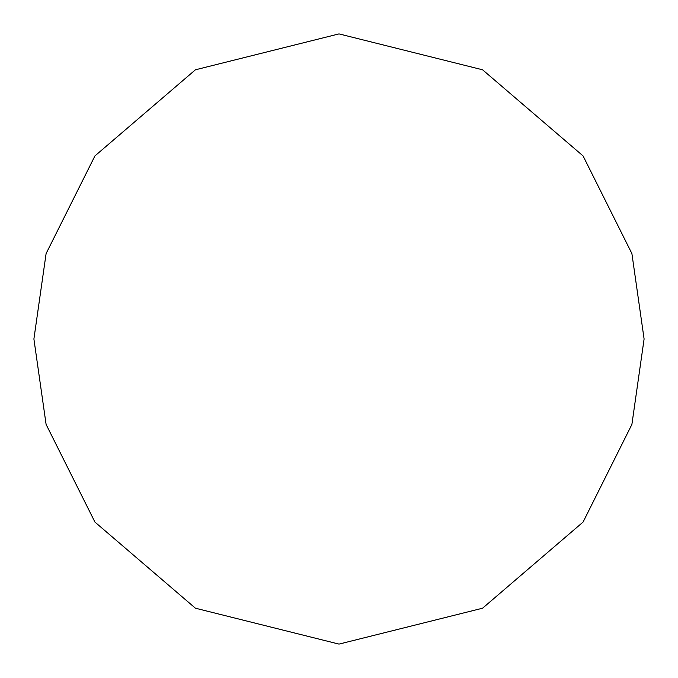 <?xml version="1.0" encoding="UTF-8"?>
<svg xmlns="http://www.w3.org/2000/svg" width="678" height="678" viewBox="0 0 678 678"><rect width="100%" height="100%" fill="white"/><g stroke="black" fill="none" stroke-linecap="round" stroke-linejoin="round"><path stroke-width="1.02" d="M33.9 339L46.104 253.572L94.92 155.94L195.425 69.792L339 33.9L482.575 69.792L583.08 155.94L631.896 253.572L644.1 339L631.896 424.428L583.08 522.06L482.575 608.208L339 644.1L195.425 608.208L94.92 522.06L46.104 424.428L33.9 339"/></g></svg>
